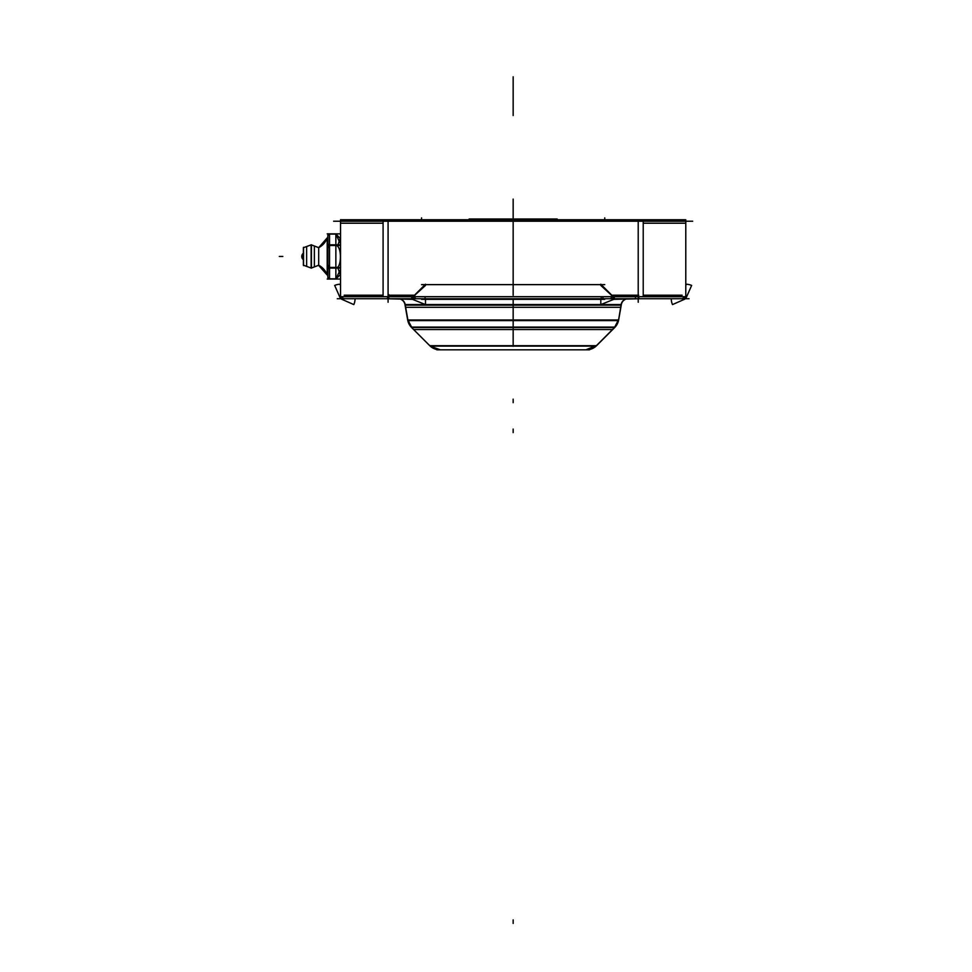 <?xml version="1.0" encoding="UTF-8"?>
<svg xmlns="http://www.w3.org/2000/svg" width="972" height="972" viewBox="0 0 972 972"><rect width="100%" height="100%" fill="white"/><g stroke="black" fill="none" stroke-linecap="round" stroke-linejoin="round"><path stroke-width="1.46" d="M335.862 234.131L335.862 278.782M340.552 245.491L327.2 245.491L327.2 237.873A17.617 17.617 0 0 1 318.682 247.653A17.617 17.617 0 0 0 327.2 237.873A17.617 17.581 0 0 1 318.403 247.811M327.2 237.873L318.682 247.653L311.441 244.883L318.682 247.653L311.441 244.883L318.682 247.653L327.2 237.873A17.617 17.617 0 0 1 318.682 247.653A17.617 17.617 0 0 0 327.2 237.873A17.617 17.617 0 0 1 318.682 247.653A17.617 17.617 0 0 0 327.2 237.873A17.617 17.617 0 0 1 318.682 247.653L311.441 244.883L318.682 247.666L318.682 265.259A17.617 17.617 0 0 1 327.2 275.04A17.617 17.581 0 0 0 318.403 265.101L327.2 275.04A17.617 17.617 0 0 0 318.682 265.259A17.617 17.617 0 0 1 327.2 275.04L327.2 267.422L340.552 267.422M327.831 277.36L327.831 235.552L327.831 277.36M339.823 242.721L335.996 234.082L329.532 234.082L335.996 234.082L340.236 238.505L337.94 244.823L340.236 238.505L335.996 234.082L340.236 238.505L337.94 244.823L340.236 238.505L335.996 234.082L329.532 234.082L329.532 278.843L329.532 234.07L329.532 278.843L329.532 234.07L329.532 278.843L335.996 278.83L340.2 274.736L337.94 268.09L340.2 274.736L335.996 278.83L329.532 278.83L335.996 278.83L340.2 274.736L337.94 268.09L340.2 274.736L335.996 278.83L329.532 278.83L329.532 234.07L335.996 234.082L329.654 234.082M329.411 234.082L327.856 235.601L329.411 234.082L327.856 235.601L329.411 234.082L327.856 235.601L327.856 243.753L329.411 245.272L327.856 248.31L329.411 245.272L327.856 243.753L327.856 235.601L327.856 243.753L329.411 245.272L327.856 248.31L329.411 245.272L327.856 248.31L327.856 264.603L329.411 267.64L327.856 269.159L329.411 267.64L327.856 264.603L327.856 248.31L327.856 264.603L329.411 267.64L327.856 269.159L329.411 267.64L327.856 269.159L327.856 277.312L329.411 278.83L327.856 277.312L327.856 269.159L327.856 277.312L329.411 278.83M327.2 233.863L340.552 233.863L327.2 233.863M329.654 267.64L335.996 267.64C341.537 268.831 342.217 246.438 335.996 245.272L329.532 245.272L335.996 245.272C342.217 246.438 341.537 268.831 335.996 267.64L329.532 267.64L335.996 267.64C341.537 268.831 342.217 246.438 335.996 245.272L329.654 245.272M327.916 277.785L327.916 235.127M339.921 270.447L335.996 278.83L329.654 278.83M340.552 244.823L327.2 244.823L327.2 268.09L340.552 268.09M327.2 279.049L340.552 279.049M311.137 268.114L311.441 244.774L303.531 247.653M314.369 246.001L311.198 244.798L314.369 246.001L314.369 266.911L311.198 268.114L314.369 266.911M311.137 244.798L311.137 268.138L318.828 265.21L311.137 268.138L311.441 244.774L311.441 268.138L303.385 265.186L303.385 247.702L311.137 244.883M311.441 268.005L318.682 265.247L311.441 268.017M303.446 265.235L306.63 266.389L303.446 265.235M306.63 246.524L303.446 247.678L306.63 246.524L306.63 266.389M303.531 265.611L303.531 247.301M303.531 259.816L301.77 256.45L303.531 253.097L301.77 256.45L303.531 259.816M303.385 259.694A4.07 4.07 180 0 1 301.77 256.45A4.07 4.07 0 0 1 303.385 253.218A4.07 4.07 180 0 0 301.77 256.45A4.07 4.07 0 0 0 303.385 259.694A4.07 4.07 0 0 1 303.385 253.218A4.07 4.07 0 0 0 303.385 259.694M692.684 221.227L333.627 221.227M689.027 298.732L337.284 298.732M344.185 295.209L383.09 295.209L344.185 295.209M643.221 295.209L682.125 295.209L643.221 295.209M635.87 298.732L675.564 298.732M640.56 298.732L613.818 299.34M385.738 298.732L412.493 299.34M390.428 298.732L350.746 298.732M401.108 299.34A7.047 7.035 90 0 1 405.263 305.159L621.047 305.159A7.047 7.035 90 0 1 625.203 299.34M625.421 299.34A7.047 7.047 0 0 0 621.339 304.552A7.047 7.047 0 0 1 625.421 299.34A7.047 7.047 0 0 0 621.339 304.552A7.047 7.047 0 0 1 625.421 299.34A7.047 7.047 0 0 0 621.339 304.552L600.866 304.552M405.045 305.159A7.047 7.047 90 0 0 400.889 299.34A7.047 7.047 0 0 1 404.96 304.552A7.047 7.047 0 0 0 400.889 299.34A7.047 7.047 0 0 1 404.96 304.552L425.432 304.552L404.96 304.552A7.047 7.047 0 0 0 400.889 299.34A7.047 7.047 0 0 1 404.96 304.552L425.432 304.552M425.505 304.552L600.805 304.552M615.118 327.09A14.094 14.094 0 0 0 618.508 320.59L621.242 305.159L618.629 319.995L621.242 305.159L618.629 319.995L407.681 319.995L405.069 305.159L407.79 320.59L411.18 327.09A14.094 14.094 0 0 1 407.803 320.59L405.069 305.159L407.681 319.995L618.629 319.995L407.681 319.995L405.069 305.159L407.79 320.59A14.094 14.094 0 0 0 411.18 327.09A14.094 14.094 0 0 1 407.803 320.59A14.094 14.094 0 0 0 411.18 327.09A14.094 14.094 0 0 1 407.803 320.59L618.52 320.59A14.094 14.094 0 0 1 615.118 327.09A14.094 14.094 0 0 0 618.508 320.59A14.094 14.094 0 0 1 615.118 327.09A14.094 14.094 0 0 0 618.508 320.59L621.23 303.957M620.853 307.31L621.424 304.09L620.853 307.31L405.446 307.31L404.887 304.09L405.446 307.31M405.069 303.957L407.997 320.59L405.069 305.159M618.508 319.399A14.094 14.07 90 0 1 614.073 327.941M407.803 319.399A14.094 14.07 90 0 0 412.237 327.941M614.936 327.09L595.958 346.117L430.183 346.117L411.168 327.09L615.142 327.09L596.115 346.117L614.936 327.09M411.217 327.151L413.598 329.532L411.217 327.151M612.7 329.532L615.082 327.151L612.7 329.532L413.598 329.532M596.553 345.692L614.717 327.528L411.593 327.528L614.717 327.528L411.593 327.528L429.758 345.692L596.553 345.692L429.758 345.692L411.593 327.528L429.758 345.692L596.553 345.692L614.717 327.528L411.593 327.528L614.717 327.528L596.553 345.692L429.758 345.692M439.721 349.811A14.094 14.094 0 0 1 430.207 346.117A14.094 14.094 0 0 0 439.721 349.811A14.094 14.094 0 0 1 430.207 346.117A14.094 14.094 0 0 0 439.721 349.811A14.094 14.094 0 0 1 430.207 346.117L440.328 349.798L430.207 346.117M596.103 346.117A14.094 14.094 0 0 1 586.578 349.811A14.094 14.094 0 0 0 596.103 346.117A14.094 14.094 0 0 1 586.578 349.811A14.094 14.094 0 0 0 596.103 346.117L586.578 349.811A14.094 14.094 0 0 0 596.103 346.117M589.53 349.811L436.78 349.811L589.53 349.811M596.796 345.254A14.094 14.07 90 0 1 586.444 349.811M429.503 345.254A14.094 14.07 90 0 0 439.866 349.811M569.799 349.811L456.5 349.811M638.823 296.691L638.823 298.732M611.194 296.691L611.194 298.683M635.384 298.732L635.567 296.691M635.384 295.209L638.75 295.209M638.215 298.732L638.215 219.745M614.292 297.699L600.805 284.213L600.805 285.44L614.292 297.784L614.292 299.145L600.805 304.588L600.805 299.34M602.834 298.732L603.102 296.691M602.834 286.242L600.878 284.286M421.556 284.65L604.754 284.638L421.556 284.65M421.556 299.34L604.754 299.34M425.007 284.638L421.629 284.638M412.019 297.699L425.505 285.44L425.505 284.213L412.019 297.699L412.019 299.145L425.505 304.588L425.505 299.34M425.08 298.732L425.08 296.691L425.08 298.732M425.068 284.65L414.509 295.209L425.068 284.65L414.509 295.209L425.068 284.65L414.509 295.209L388.083 295.209L414.509 295.209M415.117 296.691L415.117 298.683M387.476 296.691L387.476 298.732M411.666 298.732L411.666 296.691M411.666 295.209L415.044 295.209M388.083 296.691L388.083 219.745M340.965 296.897L340.856 296.691A3.524 3.524 0 0 0 344.659 298.683L342.29 298.258M340.528 284.213A14.519 14.519 0 0 0 334.684 285.44L340.115 297.784A1.033 1.033 0 0 1 341.476 299.145L353.82 304.588A14.519 14.519 0 0 0 355.035 299.34M339.921 284.65A14.094 14.094 0 0 1 340.528 284.638M340.528 219.745L340.528 296.691L383.09 296.691L383.09 219.745L340.552 219.745M388.083 219.818L388.083 223.208M383.09 223.208L340.528 223.208M383.09 219.745L643.221 219.745L643.221 296.691L613.271 296.691M613.089 296.691L413.222 296.691M413.027 296.691L383.09 296.691M611.801 295.209L638.215 295.209L638.215 221.227L638.215 295.209L638.215 221.227L638.215 295.209L611.801 295.209L638.215 295.209L611.801 295.209L601.243 284.65L611.801 295.209M388.083 221.227L388.083 295.209L388.083 221.227M425.505 284.638L600.805 284.638L425.505 284.638M643.221 219.745L685.782 219.745L685.782 296.691L643.221 296.691M685.782 223.208L643.221 223.208M638.215 223.208L638.215 219.818M685.418 296.776L685.454 296.691A3.524 3.524 0 0 1 681.651 298.683L682.623 298.708M671.275 299.34A14.519 14.519 0 0 0 672.49 304.588L684.835 299.145A1.033 1.033 0 0 1 686.196 297.784L691.627 285.44A14.519 14.519 0 0 0 685.782 284.213M686.39 284.65A14.094 14.094 0 0 0 685.782 284.638M557.187 219.004L469.112 219.004L557.187 219.004L557.187 219.745L557.187 219.004M469.209 219.745L469.209 219.004L469.209 219.745M557.102 219.745L557.102 219.004L557.102 219.745M327.2 275.04A17.617 17.617 0 0 0 318.682 265.259L318.682 247.653L318.682 265.259A17.617 17.617 0 0 1 327.2 275.04L318.403 265.125M311.137 268.029L303.531 265.259M513.155 219.004L513.155 199.09M327.856 243.753L329.411 245.272L327.856 243.753L327.856 235.601L327.856 243.753M327.856 264.603L329.411 267.64L327.856 264.603L327.856 248.31L327.856 264.603M327.856 277.312L327.856 269.159L327.856 277.312M318.682 247.653L318.682 265.259M279.316 256.45L282.84 256.45L279.316 256.45M303.385 253.218A4.07 4.07 0 0 0 301.77 256.45A4.07 4.07 0 0 1 303.385 253.218M611.801 298.732L613.697 297.25M601.231 298.732L601.231 296.691M412.602 297.25L414.509 298.732M340.856 296.691L343.675 298.708M513.155 115.534L513.155 76.788L513.155 115.534M513.155 299.34L513.155 346.287L513.155 299.34M638.215 299.34L638.215 302.256L638.215 299.34M388.083 299.34L388.083 302.256L388.083 299.34M513.155 919.877L513.155 923.4L513.155 919.877M407.681 320.007L407.584 319.399A14.094 14.094 90 0 0 412.031 327.941L411.581 327.515M513.155 429.077L513.155 432.601L513.155 429.077M411.168 327.09L430.183 346.117L411.168 327.09M407.681 319.995L618.629 319.995M429.77 345.704L429.345 345.254A14.094 14.094 90 0 0 440.328 349.798M513.155 402.663L513.155 399.14L513.155 402.663M388.861 294.601L388.8 298.683M513.155 295.209L513.155 221.227L513.155 295.209M469.112 219.745L469.112 219.004L469.112 219.745M311.137 244.774L318.828 247.702L311.137 244.774M303.385 247.702L311.441 244.774L303.385 247.702M303.385 265.21L311.441 268.138L303.385 265.21M303.629 253.036L301.77 256.45L303.629 259.876L301.77 256.45L303.629 253.036M621.242 305.159L618.52 320.59M618.714 319.399L614.28 327.941L618.714 319.399M407.584 319.399L412.031 327.941M596.966 345.254L585.982 349.798M685.454 296.691L682.259 298.732M604.754 217.874L604.754 219.745M421.556 217.874L421.556 219.745"/></g></svg>

